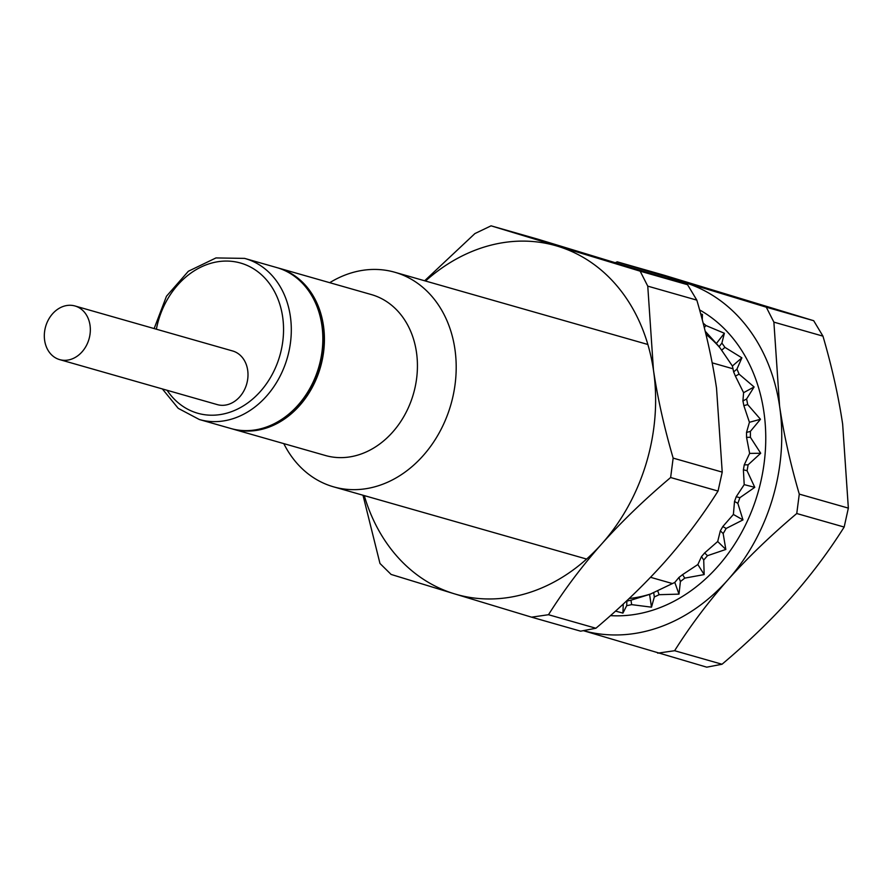 <?xml version="1.0" encoding="UTF-8"?>
<svg xmlns="http://www.w3.org/2000/svg" width="893" height="893" viewBox="0 0 893 893"><rect width="100%" height="100%" fill="white"/><g stroke="black" fill="none" stroke-linecap="round" stroke-linejoin="round"><path stroke-width="1.34" d="M59.675 359.622L217.323 404.618A27.895 22.571 -74.1 0 0 247.662 370.115A27.895 22.571 -74.1 0 0 232.638 350.971L74.979 305.975A27.895 22.571 -74.1 0 0 44.65 340.479A27.895 22.571 -74.1 0 0 59.675 359.622A27.895 22.571 -74.1 0 0 90.003 325.119A27.895 22.571 -74.1 0 0 74.979 305.975M329.729 282.69A111.569 90.26 105.9 0 1 393.958 272.019A111.569 90.26 105.9 0 1 394.795 272.253A111.569 90.26 105.9 0 1 451.11 403.792A111.569 90.26 105.9 0 1 334.384 487.065A111.569 90.26 105.9 0 1 333.547 486.83A111.569 90.26 105.9 0 1 283.795 443.62M154.143 328.568L166.478 296.23L188.345 271.26L215.961 257.932L244.593 258.39L276.774 267.576A83.674 67.701 105.9 0 1 319.024 366.23A83.674 67.701 105.9 0 1 231.477 428.685A83.674 67.701 105.9 0 1 230.84 428.506L199.318 419.509A83.674 67.701 105.9 0 0 199.943 419.688A83.674 67.701 105.9 0 0 287.49 357.233A83.674 67.701 105.9 0 0 245.251 258.579A83.674 67.701 105.9 0 0 244.615 258.401M277.567 267.811A83.674 67.701 105.9 0 1 277.723 267.855A83.674 67.701 105.9 0 1 278.359 268.023A83.674 67.701 105.9 0 1 320.598 366.688A83.674 67.701 105.9 0 1 233.051 429.131A83.674 67.701 105.9 0 1 232.426 428.953A83.674 67.701 105.9 0 1 231.633 428.729M315.553 303.062A82.29 66.573 105.9 0 1 282.501 418.839M278.359 268.023L371.376 294.578A83.674 67.701 105.9 0 1 413.615 393.233A83.674 67.701 105.9 0 1 326.068 455.687A83.674 67.701 105.9 0 1 325.443 455.508L232.426 428.953M631.652 604.639L630.994 600.185L649.591 594.392L651.488 607.173L631.652 604.639A156.688 126.761 105.9 0 1 626.696 605.666L622.923 613.111L615.534 611.091M701.362 316.412L702.423 314.381L700.692 313.912M702.423 314.381L702.278 319.817M703.126 323.099A156.688 126.761 105.9 0 1 705.928 325.532L724.379 333.256L721.89 343.102A156.688 126.761 105.9 0 1 724.926 347.366L741.882 357.836L736.948 369.088A156.688 126.761 105.9 0 1 739.069 374.134L754.105 386.959L746.581 398.981A156.688 126.761 105.9 0 1 747.687 404.585L760.479 419.264L750.366 431.397A156.688 126.761 105.9 0 1 750.399 437.291L760.713 453.253L748.1 464.818A156.688 126.761 105.9 0 1 747.061 470.734L754.775 487.332L739.895 497.68A156.688 126.761 105.9 0 1 737.841 503.339L742.976 519.905L726.143 528.455A156.688 126.761 105.9 0 1 723.163 533.579L725.83 549.452L707.479 555.692A156.688 126.761 105.9 0 1 703.717 560.045L704.175 574.579L684.775 578.117A156.688 126.761 105.9 0 1 680.41 581.51L678.993 594.124L659.101 594.693A156.688 126.761 105.9 0 1 654.335 596.959L651.488 607.173M699.599 309.916A161.923 130.992 105.9 0 1 763.828 411.461A161.923 130.992 105.9 0 1 610.455 615.623M705.939 334.317A144.9 117.229 105.9 0 1 719.747 347.567M705.18 331.214L716.365 343.504L724.379 333.256M650.26 594.169L653.676 592.505A152.011 122.977 105.9 0 0 657.639 590.619L674.795 582.437L678.948 577.447A152.011 122.977 105.9 0 0 682.576 574.623L697.857 564.532L701.518 556.551A152.011 122.977 105.9 0 0 704.644 552.934L717.693 541.515L720.338 530.822A152.011 122.977 105.9 0 0 722.805 526.557L733.387 514.457L734.515 501.442A152.011 122.977 105.9 0 0 736.212 496.742L744.204 484.631L743.389 469.785A152.011 122.977 105.9 0 0 744.237 464.873L749.64 453.41L746.548 437.347A152.011 122.977 105.9 0 0 746.515 432.446L749.428 422.289L743.847 405.634A152.011 122.977 105.9 0 0 742.92 400.979L743.59 392.686L735.408 376.132A152.011 122.977 105.9 0 0 733.644 371.934L732.394 366.018L721.622 350.223A152.011 122.977 105.9 0 0 719.099 346.674L716.365 343.504M796.757 513.52L844.164 527.049C828.481 551.93 810.732 575.538 790.919 597.886C770.972 620.2 748.01 642.324 722.024 664.247L674.617 650.718C690.3 625.848 708.049 602.239 727.862 579.892C747.809 557.578 770.771 535.454 796.757 513.52L799.28 494.108L848.35 508.117L842.646 424.119C838.46 396.079 831.896 366.755 822.955 336.136L813.69 320.71L664.593 275.368L617.197 261.828L615.467 262.642M722.024 664.247L706.754 667.171L583.33 630.67M844.164 527.049L848.35 508.117M813.69 320.71L766.283 307.181L773.885 322.139L822.955 336.136M766.283 307.181L617.197 261.828M674.617 650.718L657.683 653.163M583.408 630.659A181.301 146.675 -74.1 0 0 727.862 579.892A181.301 146.675 -74.1 0 0 779.589 406.125L773.885 322.139M667.462 278.527A181.301 146.675 -74.1 0 1 683.915 282.277A181.301 146.675 -74.1 0 1 779.589 406.125C783.775 434.165 790.338 463.489 799.28 494.108M653.676 592.505L654.335 596.959M630.994 600.185A152.011 122.977 105.9 0 1 626.875 601.045L626.54 600.978M651.332 593.745A144.9 117.229 105.9 0 1 629.163 598.5M626.875 601.045L626.696 605.666M657.639 590.619L659.101 594.693M682.576 574.623L684.775 578.117M678.948 577.447L680.41 581.51M704.644 552.934L707.479 555.692M701.518 556.551L703.717 560.045M720.338 530.822L723.163 533.579M722.805 526.557L726.143 528.455M704.287 327.642L705.928 325.532M734.515 501.442L737.841 503.339M736.212 496.742L739.895 497.68M719.099 346.674L721.89 343.102M721.622 350.223L724.926 347.366M743.389 469.785L747.061 470.734M744.237 464.873L748.1 464.818M733.644 371.934L736.948 369.088M735.408 376.132L739.069 374.134M746.548 437.347L750.399 437.291M746.515 432.446L750.366 431.397M742.92 400.979L746.581 398.981M743.847 405.634L747.687 404.585M674.795 582.437L678.993 594.124M697.857 564.532L704.175 574.579M717.693 541.515L725.83 549.452M733.387 514.457L742.976 519.905M744.204 484.631L754.775 487.332M749.64 453.41L760.713 453.253M749.428 422.289L760.479 419.264M743.59 392.686L754.105 386.959M732.394 366.018L741.882 357.836M623.269 604.025L622.923 613.111M670.632 477.521L718.039 491.061L722.225 472.118L673.155 458.109L670.632 477.521C644.646 499.455 621.684 521.579 601.737 543.893A181.301 146.675 -74.1 0 0 653.464 370.126C657.65 398.166 664.213 427.49 673.155 458.109M548.492 614.719C564.175 589.849 581.923 566.24 601.737 543.893A181.301 146.675 -74.1 0 1 454.336 593.8L531.558 617.163L548.492 614.719L595.899 628.248C621.885 606.325 644.846 584.201 664.794 561.887C684.607 539.539 702.356 515.931 718.039 491.061M362.993 495.235L379.971 563.461L391.101 574.433L454.336 593.8A181.301 146.675 -74.1 0 1 364.266 495.593M722.225 472.118L716.521 388.12C712.335 360.08 705.771 330.756 696.83 300.137L687.565 284.711L640.158 271.182L491.072 225.829L474.909 233.564L424.644 280.77M640.158 271.182L647.76 286.14L653.464 370.126A181.301 146.675 -74.1 0 0 557.79 246.278A181.301 146.675 -74.1 0 0 425.503 281.016M696.83 300.137L647.76 286.14M491.072 225.829L538.468 239.369L687.565 284.711M595.899 628.248L580.629 631.172L531.558 617.163M156.375 329.204A78.104 63.18 105.9 0 1 239.971 262.877A78.104 63.18 105.9 0 1 280.089 354.755A78.104 63.18 105.9 0 1 198.279 413.403A78.104 63.18 105.9 0 1 167.091 390.274M162.359 388.924L178.232 408.347L199.318 419.509M672.552 583.587L650.539 577.302M586.612 559.063L333.547 486.83M733.12 368.82L712.19 362.848M647.86 344.486L394.795 272.253"/></g></svg>
